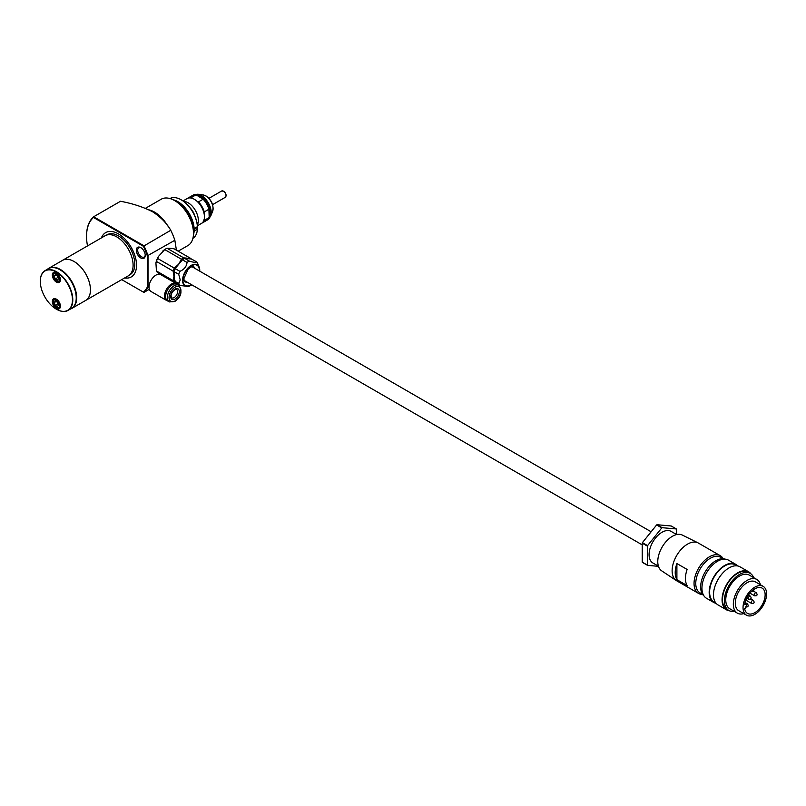 <?xml version="1.0" encoding="UTF-8"?>
<svg xmlns="http://www.w3.org/2000/svg" width="806" height="806" viewBox="0 0 806 806"><rect width="100%" height="100%" fill="white"/><g stroke="black" fill="none" stroke-linecap="round" stroke-linejoin="round"><path stroke-width="1.21" d="M140.768 257.96A6.317 3.647 60 0 1 136.305 250.223A6.317 3.647 60 0 1 140.768 247.633L140.768 247.633A6.317 3.647 60 0 1 145.241 255.381A6.317 3.647 60 0 1 140.768 257.96M141.131 247.865A5.35 3.093 -120 0 0 138.783 247.774A5.35 3.093 -120 0 0 137.967 252.056A5.35 3.093 -120 0 0 141.463 256.771A5.35 3.093 -120 0 0 144.133 257.033A5.35 3.093 -120 0 0 145.231 254.958M74.021 306.099A22.89 13.218 -120 0 0 74.253 287.389A22.89 13.218 -120 0 0 60.158 269.748A22.89 13.218 -120 0 0 51.796 267.612M47.494 269.224A23.132 13.359 60 0 1 48.763 268.307A23.132 13.359 60 0 1 60.329 269.456A23.132 13.359 60 0 1 75.442 289.838A23.132 13.359 60 0 1 71.895 308.376A23.132 13.359 60 0 1 70.465 309.02M48.763 268.307L62.515 260.368A23.132 13.359 60 0 1 74.081 261.517A23.132 13.359 60 0 1 89.194 281.899A23.132 13.359 60 0 1 85.648 300.437A23.162 13.37 60 0 1 85.124 300.739M61.981 260.67A23.162 13.37 60 0 1 62.505 260.348L105.143 235.735A23.162 13.37 60 0 1 116.719 236.873A23.162 13.37 60 0 1 131.852 257.285A23.162 13.37 60 0 1 128.295 275.843L71.895 308.376M62.505 260.348A23.162 13.37 60 0 1 74.081 261.497A23.162 13.37 60 0 1 89.214 281.899A23.162 13.37 60 0 1 85.658 300.457M106.382 235.151L107.007 234.798A23.042 13.299 60 0 1 118.522 235.936A23.042 13.299 60 0 1 133.574 256.237A23.042 13.299 60 0 1 130.038 274.695L129.423 275.058M101.415 237.881A25.59 14.77 60 0 1 105.646 232.632A25.59 14.77 60 0 1 118.442 233.901A25.59 14.77 60 0 1 135.156 256.449A25.59 14.77 60 0 1 131.237 276.952A25.59 14.77 60 0 1 124.577 277.989M131.277 276.932A25.59 14.77 60 0 1 124.658 277.939M86.544 236.188A45.589 26.316 60 0 1 86.544 235.987A45.589 26.316 60 0 1 93.657 216.764L120.507 201.268C132.607 203.535 143.297 207.031 152.576 211.756C160.767 217.116 166.822 223.292 170.751 230.274A45.589 26.316 60 0 1 174.852 240.269L176.413 250.172M149.362 210.064A26.618 15.374 60 0 1 154.54 212.21A26.618 15.374 60 0 1 167.326 225.368M145.433 208.331L161.2 199.223A26.749 15.445 60 0 1 174.57 200.553L174.57 200.553A26.749 15.445 60 0 1 193.48 233.307A26.749 15.445 60 0 1 187.939 245.548L178.176 251.19M148.939 209.862A26.749 15.445 60 0 1 154.54 212.109A26.749 15.445 60 0 1 167.749 225.942M177.239 202.084L174.57 200.553L177.239 202.084A22.981 13.269 60 0 1 193.48 230.224L193.48 233.307M121.736 279.632L143.397 292.135A45.106 26.044 -120 0 0 147.317 287.087L148.012 287.168A45.589 26.316 60 0 1 143.901 292.427L149.362 289.273M170.751 230.274L143.397 246.273L93.486 217.459L93.657 216.764L143.901 245.77A45.589 26.316 60 0 1 148.012 255.764L148.012 287.168L149.05 286.573M174.852 240.269L147.317 255.855A45.106 26.044 -120 0 0 143.397 246.273M147.317 287.087L147.317 255.855M143.397 292.135L143.901 292.427M93.486 217.459A45.106 26.044 -120 0 0 86.544 236.38A45.106 26.044 -120 0 0 87.511 245.911M101.506 237.83A25.59 14.77 60 0 1 105.687 232.612M60.067 269.829A22.729 13.128 60 0 1 60.158 269.879A22.729 13.128 60 0 1 76.227 297.726L76.227 297.918A22.981 13.269 -120 0 0 59.987 269.778A22.981 13.269 -120 0 0 48.501 268.64L45.055 270.625A22.981 13.269 60 0 1 62.767 276.78A22.981 13.269 60 0 1 72.792 299.903A22.981 13.269 60 0 1 68.036 310.421A22.981 13.269 60 0 1 56.551 309.282A22.981 13.269 60 0 1 56.46 309.232M40.3 281.344A22.729 13.128 -120 0 0 56.37 309.192A22.729 13.128 -120 0 0 72.449 299.903A22.729 13.128 -120 0 0 56.38 272.065A22.729 13.128 -120 0 0 40.3 281.344L40.3 281.143A22.981 13.269 60 0 1 45.055 270.625M56.551 299.268A5.229 3.022 -120 0 0 54.103 299.107A5.229 3.022 -120 0 0 53.307 303.288A5.229 3.022 -120 0 0 56.722 307.902A5.229 3.022 -120 0 0 59.332 308.154A5.229 3.022 -120 0 0 60.41 305.958M56.38 299.167L56.38 299.167A5.713 3.295 -120 0 0 52.33 301.494A5.713 3.295 -120 0 0 56.38 308.497A5.713 3.295 -120 0 0 60.42 306.159A5.713 3.295 -120 0 0 56.38 299.167M56.551 272.861A5.229 3.022 -120 0 0 54.103 272.7A5.229 3.022 -120 0 0 53.307 276.891A5.229 3.022 -120 0 0 56.722 281.495A5.229 3.022 -120 0 0 59.332 281.757A5.229 3.022 -120 0 0 60.41 279.551M56.38 272.76L56.38 272.76A5.713 3.295 -120 0 0 52.33 275.088A5.713 3.295 -120 0 0 56.38 282.09A5.713 3.295 -120 0 0 60.42 279.753A5.713 3.295 -120 0 0 56.38 272.76M68.036 310.421L71.472 308.436A22.981 13.269 -120 0 0 76.227 297.918M56.551 281.093L56.37 281.002A4.373 2.529 -120 0 0 56.38 281.002A4.373 2.529 -120 0 0 59.473 279.208A4.373 2.529 -120 0 0 56.38 273.849A4.373 2.529 -120 0 0 53.277 275.642A4.373 2.529 -120 0 0 56.37 281.002L56.551 281.093A4.624 2.67 60 0 0 58.858 281.324A4.624 2.67 60 0 0 59.563 277.627A4.624 2.67 60 0 0 56.551 273.556A4.624 2.67 60 0 0 54.234 273.325A4.624 2.67 60 0 0 53.277 275.44A4.624 2.67 60 0 0 53.277 275.541M58.526 278.664L57.448 275.894L55.302 274.655L54.224 276.186L55.302 278.957L57.448 280.196L58.526 278.664M56.088 275.108L54.224 276.186M58.022 277.385L55.302 278.957M56.551 307.499L56.37 307.398A4.373 2.529 -120 0 0 56.38 307.398A4.373 2.529 -120 0 0 59.473 305.615A4.373 2.529 -120 0 0 56.38 300.255A4.373 2.529 -120 0 0 53.277 302.038A4.373 2.529 -120 0 0 56.37 307.398L56.551 307.499A4.624 2.67 60 0 0 58.858 307.731A4.624 2.67 60 0 0 59.563 304.023A4.624 2.67 60 0 0 56.551 299.953A4.624 2.67 60 0 0 54.234 299.731A4.624 2.67 60 0 0 53.277 301.847A4.624 2.67 60 0 0 53.277 301.948M58.526 305.071L57.448 302.3L55.302 301.061L54.224 302.582L55.302 305.353L57.448 306.592L58.526 305.071M56.088 301.515L54.224 302.582M58.022 303.781L55.302 305.353M176.988 284.175A9.722 5.612 120 0 0 176.252 283.591A9.722 5.612 120 0 0 171.386 284.075A9.722 5.612 120 0 0 165.039 292.649A9.722 5.612 120 0 0 166.53 300.437A9.722 5.612 120 0 0 167.396 300.789M166.53 300.437L151.054 291.51A9.722 5.612 -60 0 1 149.563 283.712A9.722 5.612 -60 0 1 155.921 275.138A9.722 5.612 -60 0 1 160.777 274.665L176.252 283.591M178.942 285.284L177.219 284.296A9.601 5.541 120 0 0 172.424 284.77A9.601 5.541 120 0 0 166.147 293.233A9.601 5.541 120 0 0 167.618 300.93L169.341 301.918L174.751 301.504C181.219 297.031 182.619 291.631 178.942 285.284A9.601 5.541 120 0 0 174.136 285.767A9.601 5.541 120 0 0 167.87 294.23A9.601 5.541 120 0 0 169.341 301.918M192.543 195.455A14.347 8.282 60 0 1 192.795 195.304A14.347 8.282 60 0 1 199.969 196.009A14.347 8.282 60 0 1 209.338 208.653A14.347 8.282 60 0 1 207.142 220.149A14.347 8.282 60 0 1 206.88 220.29M183.022 200.946L187.123 198.578A14.347 8.282 60 0 1 194.296 199.284L194.548 199.435A13.984 8.07 60 0 1 197.43 201.601L198.478 201.903L203.122 199.223L196.825 195.294A13.984 8.07 60 0 1 199.707 196.463A13.984 8.07 60 0 1 202.588 198.619A13.984 8.07 60 0 1 209.167 210.003A13.984 8.07 60 0 1 209.167 216.663L208.905 217.721A14.347 8.282 60 0 1 206.618 220.441L201.984 223.121A14.347 8.282 60 0 1 201.722 223.262M194.548 199.435L194.296 199.284A14.347 8.282 60 0 1 204.432 216.854A14.347 8.282 60 0 1 201.47 223.423L197.369 225.791M197.43 201.601A13.984 8.07 60 0 1 204.009 212.986A13.984 8.07 60 0 1 204.432 216.562A13.984 8.07 60 0 1 204.432 216.703M204.009 219.635L204.261 220.401L208.905 217.721M203.122 199.223A14.347 8.282 60 0 1 208.905 209.238L209.167 216.663M208.905 209.238L204.261 211.918L204.009 212.986M196.825 195.294L195.777 194.981L191.133 197.661L191.667 198.266M187.385 198.437A14.347 8.282 60 0 1 187.637 198.276L192.281 195.596A14.347 8.282 60 0 1 195.777 194.981M204.261 220.401A14.347 8.282 60 0 1 201.984 223.121M187.637 198.276A14.347 8.282 60 0 1 191.133 197.661M198.478 201.903A14.347 8.282 60 0 1 204.261 211.918M192.906 238.324A22.981 13.269 -120 0 0 197.44 227.947A22.981 13.269 -120 0 0 181.189 199.807L181.531 199.999A22.487 12.987 60 0 1 197.44 227.544A22.487 12.987 60 0 1 197.44 227.745M181.531 199.999L181.189 199.807A22.981 13.269 -120 0 0 169.935 198.538M193.48 233.448A22.729 13.128 -120 0 0 177.753 201.984A22.729 13.128 -120 0 0 174.439 200.472M173.048 199.737A22.981 13.269 60 0 1 177.924 201.691A22.981 13.269 60 0 1 193.42 235.03M194.468 229.579A1.824 1.048 120 0 0 194.851 230.345A1.824 1.048 120 0 0 195.757 230.254A1.824 1.048 120 0 0 196.956 228.642A1.824 1.048 120 0 0 196.674 227.181A1.824 1.048 120 0 0 195.798 227.252C197.712 227.262 197.712 228.31 195.828 230.375L194.468 229.66L195.828 227.232M194.659 228.723A1.824 1.048 120 0 0 195.183 227.806M744.845 608.51A2.428 1.4 120 0 0 746.437 606.364A2.428 1.4 120 0 0 746.064 604.419A2.428 1.4 120 0 0 744.845 604.54A2.428 1.4 120 0 0 744.643 604.671A14.589 8.423 -60 0 1 754.819 588.854A14.589 8.423 -60 0 1 762.113 588.128A14.589 8.423 -60 0 1 764.35 599.825A14.589 8.423 -60 0 1 754.819 612.681A14.589 8.423 -60 0 1 747.525 613.396A14.589 8.423 -60 0 1 744.643 608.611A2.428 1.4 120 0 0 744.845 608.51M743.777 613.618A19.455 11.234 -60 0 1 737.359 613.144L729.793 608.772A19.455 11.234 -60 0 1 726.811 593.186A19.455 11.234 -60 0 1 739.515 576.048A19.455 11.234 -60 0 1 749.248 575.091L756.804 579.454A19.455 11.234 -60 0 1 760.431 584.773M737.359 613.144A19.455 11.234 -60 0 1 734.377 597.558A19.455 11.234 -60 0 1 747.081 580.421A19.455 11.234 -60 0 1 756.804 579.454M734.246 611.351A21.399 12.352 -60 0 1 728.826 610.464L726.931 609.366A21.399 12.352 -60 0 1 723.647 592.229A21.399 12.352 -60 0 1 737.631 573.368A21.399 12.352 -60 0 1 748.321 572.31L750.215 573.398A21.399 12.352 -60 0 1 753.701 577.66M728.826 610.464A21.399 12.352 -60 0 1 725.541 593.317A21.399 12.352 -60 0 1 739.515 574.466A21.399 12.352 -60 0 1 750.215 573.398M729.652 610.867A22.004 12.705 -60 0 1 726.629 609.9L718.025 604.933A22.004 12.705 -60 0 1 714.66 587.302A22.004 12.705 -60 0 1 729.027 567.908A22.004 12.705 -60 0 1 740.029 566.82L748.633 571.786A22.004 12.705 -60 0 1 750.98 573.912M726.629 609.9A22.004 12.705 -60 0 1 723.254 592.259A22.004 12.705 -60 0 1 737.631 572.875A22.004 12.705 -60 0 1 748.633 571.786M715.768 602.928L714.035 601.921A21.399 12.352 -60 0 1 710.761 584.783A21.399 12.352 -60 0 1 724.735 565.923A21.399 12.352 -60 0 1 735.435 564.865L737.158 565.862M716.091 603.321A22.004 12.705 -60 0 1 713.733 602.455L706.509 598.284A22.004 12.705 -60 0 1 703.134 580.652A22.004 12.705 -60 0 1 717.511 561.258A22.004 12.705 -60 0 1 728.513 560.17L735.737 564.341A22.004 12.705 -60 0 1 737.671 565.943M713.733 602.455A22.004 12.705 -60 0 1 710.358 584.824A22.004 12.705 -60 0 1 724.735 565.429A22.004 12.705 -60 0 1 735.737 564.341M704.091 596.057A21.399 12.352 -60 0 1 702.117 578.648A21.399 12.352 -60 0 1 715.799 560.764A21.399 12.352 -60 0 1 725.38 559.183M702.53 594.304L700.021 592.853A20.543 11.858 -60 0 1 696.868 576.391A20.543 11.858 -60 0 1 710.288 558.286A20.543 11.858 -60 0 1 720.564 557.268L723.083 558.719M702.62 594.425A21.762 12.564 -60 0 1 698.55 593.407A21.762 12.564 -60 0 1 695.215 575.968A21.762 12.564 -60 0 1 709.431 556.795A21.762 12.564 -60 0 1 720.312 555.717A21.762 12.564 -60 0 1 723.224 558.729M698.55 593.407L676.637 580.753A21.762 12.564 -60 0 1 676.244 580.511A21.762 12.564 -60 0 1 673.403 562.951A21.762 12.564 -60 0 1 687.508 544.141A21.762 12.564 -60 0 1 697.996 542.851A21.762 12.564 -60 0 1 698.389 543.063L720.312 555.717M676.244 580.511L661.686 570.839A20.664 11.929 -60 0 1 658.986 554.165A20.664 11.929 -60 0 1 672.385 536.302A20.664 11.929 -60 0 1 682.339 535.073L697.996 542.851M658.401 566.155L652.86 562.961A18.236 10.528 -60 0 1 650.069 548.342A18.236 10.528 -60 0 1 661.978 532.282A18.236 10.528 -60 0 1 671.096 531.376L676.637 534.569M746.497 615.19L738.759 610.726A16.654 9.612 -60 0 1 736.2 597.377A16.654 9.612 -60 0 1 747.081 582.698A16.654 9.612 -60 0 1 755.413 581.872L763.151 586.345A16.654 9.612 -60 0 1 765.7 599.684A16.654 9.612 -60 0 1 754.819 614.363A16.654 9.612 -60 0 1 746.497 615.19A16.654 9.612 -60 0 1 743.938 601.84A16.654 9.612 -60 0 1 754.819 587.171A16.654 9.612 -60 0 1 763.151 586.345M676.899 563.545L687.125 569.449A21.762 12.564 120 0 0 687.125 585.579L676.899 579.675A21.762 12.564 -60 0 1 676.899 563.545L676.899 579.675M658.462 566.336L647.561 565.359L642.402 562.387A23.706 13.682 -60 0 1 642.211 562.104L647.369 565.087L647.369 546.125L642.211 543.143A23.706 13.682 -60 0 1 642.402 542.64L656.628 524.948A23.706 13.682 -60 0 1 657.021 524.726L671.247 525.996L676.395 528.968A23.706 13.682 -60 0 1 676.597 529.25L676.597 534.549M642.211 562.104L642.211 543.143M642.402 542.64L647.561 545.622L661.786 527.92L656.628 524.948M657.021 524.726L662.179 527.698L676.395 528.968M647.369 546.125A23.706 13.682 -60 0 1 647.561 545.622M174.892 282.392L174.267 282.241A14.589 8.423 -60 0 1 173.109 280.599L173.965 276.337A13.37 7.717 120 0 0 178.7 283.057M173.965 276.337L173.109 271.078A14.589 8.423 -60 0 1 174.267 268.096L178.7 264.146L181.41 259.21A14.589 8.423 -60 0 1 183.728 257.87L190.861 258.514A14.589 8.423 -60 0 1 191.274 258.968M174.267 282.241L157.593 272.619A14.589 8.423 -60 0 1 156.435 270.967L155.921 262.937A13.863 8 -60 0 1 158.419 256.499L157.593 258.464L174.267 268.096M173.109 271.078L156.435 261.446L155.921 262.937M173.109 280.599L156.435 270.967M181.41 259.21L164.726 249.578L158.419 256.499M183.728 257.87L167.044 248.248L172.333 248.47L174.187 248.883L190.861 258.514M164.726 249.578A14.589 8.423 -60 0 1 165.885 248.842A14.589 8.423 -60 0 1 167.044 248.248M162.872 250.958A13.863 8 -60 0 1 165.371 249.135A13.863 8 -60 0 1 165.623 248.994M156.435 261.446A14.589 8.423 -60 0 1 157.593 258.464M191.828 284.85A12.161 7.022 -60 0 1 188.09 286.382A12.161 7.022 -60 0 1 182.569 280.307A12.161 7.022 -60 0 1 189.601 266.484A12.161 7.022 -60 0 1 199.193 267.159A12.161 7.022 -60 0 1 199.757 270.373A12.161 7.022 -60 0 1 199.727 271.169M178.731 283.843L180.222 279.944L178.731 274.322L174.136 271.672L174.136 281.193L178.731 283.843A14.589 8.423 -60 0 0 179.889 285.485L175.295 282.835A14.589 8.423 -60 0 1 174.136 281.193M188.09 286.382L179.889 285.485M179.889 271.34C184.201 269.506 186.579 266.544 187.022 262.454L182.438 259.804L175.517 268.106L175.295 268.69L179.889 271.34A14.589 8.423 -60 0 0 178.731 274.322M189.339 261.114C193.662 262.454 196.039 262.665 196.483 261.759L191.334 258.968L184.755 258.464L189.339 261.114A14.589 8.423 -60 0 0 187.022 262.454M196.483 261.759A14.589 8.423 -60 0 1 197.641 263.401L199.193 267.159M182.438 259.804A14.589 8.423 -60 0 1 183.597 259.058A14.589 8.423 -60 0 1 184.755 258.464M181.874 260.197A14.347 8.282 -60 0 1 183.425 259.159A14.347 8.282 -60 0 1 183.506 259.109M174.136 271.672A14.589 8.423 -60 0 1 175.295 268.69M173.965 272.096A14.347 8.282 -60 0 1 175.517 268.106M177.582 291.621A4.866 2.811 120 0 0 176.574 289.394C177.31 287.823 171.003 291.248 171.063 296.084L171.708 297.817A4.866 2.811 120 0 0 175.456 296.517A4.866 2.811 120 0 0 177.582 291.621M179.295 291.621A6.075 3.506 120 0 0 175.003 289.132A6.075 3.506 120 0 0 170.701 296.578A6.075 3.506 120 0 0 175.003 299.066A6.075 3.506 120 0 0 179.295 291.621M175.003 287.248A8.392 4.846 120 0 0 169.069 297.525A8.392 4.846 120 0 0 175.003 300.95A8.392 4.846 120 0 0 180.927 290.674A8.392 4.846 120 0 0 175.003 287.248M205.721 195.888A10.428 6.025 60 0 1 212.613 211.414C213.943 205.298 211.766 200.16 206.084 195.999L203.092 194.931A10.428 6.025 60 0 1 205.721 195.888M193.047 195.163A14.347 8.282 60 0 1 193.299 195.012L197.792 194.206A14.014 8.09 60 0 1 201.329 195.495A14.014 8.09 60 0 1 210.588 216.371L212.613 211.414M192.795 195.304L193.299 195.012A14.347 8.282 60 0 1 200.462 195.727A14.347 8.282 60 0 1 209.842 208.361A14.347 8.282 60 0 1 207.636 219.857A14.347 8.282 60 0 1 207.384 219.998M183.708 201.429A14.347 8.282 60 0 1 188.191 202.81A14.347 8.282 60 0 1 197.289 224.955M190.055 207.777A12.402 7.163 60 0 1 194.961 216.28M223.776 191.395A3.164 1.824 60 0 1 226.002 195.455M221.61 191.022L223.675 191.173C226.254 193.742 226.788 195.798 225.257 197.329A3.647 2.106 -120 0 0 225.811 194.407A3.647 2.106 -120 0 0 223.433 191.193A3.647 2.106 -120 0 0 221.61 191.022L208.956 198.326M745.973 604.359A1.763 1.018 -60 0 1 746.527 603.895A1.763 1.018 -60 0 1 747.404 603.805L745.076 602.465M746.699 598.112L748.613 599.211A1.763 1.018 -60 0 1 748.341 597.8A1.763 1.018 -60 0 1 749.489 596.249A1.763 1.018 -60 0 1 750.376 596.158L748.462 595.06M745.832 600.117L751.575 603.432A1.763 1.018 -60 0 1 751.303 602.022A1.763 1.018 -60 0 1 752.451 600.47A1.763 1.018 -60 0 1 753.338 600.379L750.668 598.838M749.912 593.115L754.537 595.795A1.763 1.018 -60 0 1 754.275 594.375A1.763 1.018 -60 0 1 755.423 592.823A1.763 1.018 -60 0 1 756.3 592.742L753.63 591.191M194.931 268.388A8.755 5.058 120 0 0 193.47 266.564C193.903 265.416 192.13 266.262 188.13 269.093L183.768 278.916L184.725 281.727A8.755 5.058 120 0 0 187.032 282.08M191.506 284.659A11.667 6.74 -60 0 1 182.912 280.105A11.667 6.74 -60 0 1 191.163 265.809A11.667 6.74 -60 0 1 199.414 270.574A11.667 6.74 -60 0 1 199.404 270.977M55.634 272.519L54.234 273.325M60.248 280.518L58.858 281.324M55.634 298.925L54.234 299.731M60.248 306.925L58.858 307.731M207.142 220.149L210.588 216.371M203.092 194.931L197.792 194.206M225.257 197.329L212.603 204.643M745.641 606.858L747.253 606.847C748.411 606.394 748.462 605.387 747.404 603.805M748.613 599.211L750.215 599.201C751.373 598.747 751.424 597.74 750.376 596.158M751.575 603.432L753.187 603.422C754.345 602.969 754.396 601.961 753.338 600.379M754.537 595.795L756.149 595.775C757.308 595.332 757.358 594.314 756.3 592.742M751.575 591.574L753.529 591.302L754.033 589.347M746.064 604.419L744.804 603.694M183.899 280.276L642.211 544.876M191.798 266.585L651.137 531.779M165.371 249.135L165.885 248.842"/></g></svg>
